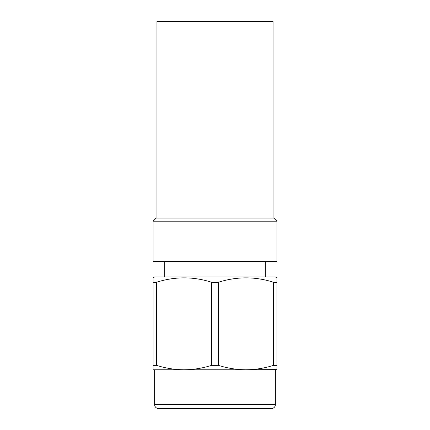<?xml version="1.0" encoding="UTF-8"?>
<svg xmlns="http://www.w3.org/2000/svg" width="430" height="430" viewBox="0 0 430 430"><rect width="100%" height="100%" fill="white"/><g stroke="black" fill="none" stroke-linecap="round" stroke-linejoin="round"><path stroke-width="0.64" d="M153.08 221.192L156.176 218.096L273.824 218.096L276.92 221.192L153.08 221.192L153.08 261.44L276.92 261.44L276.92 221.192M153.08 369.606L153.08 365.333L156.402 365.333C165.475 368.209 174.688 369.698 184.04 369.8L154.628 369.8L154.628 404.63A3.87 3.87 0 0 0 158.498 408.5L271.502 408.5A3.87 3.87 0 0 0 275.372 404.63L275.372 369.8L245.96 369.8L276.92 369.606M154.628 276.92L275.372 276.92L276.92 277.812L276.92 282.284L273.598 282.284C255.259 276.399 236.833 276.399 218.322 282.284L211.678 282.284C193.339 276.399 174.913 276.399 156.402 282.284L153.08 282.284L153.08 277.812L154.628 276.92M153.08 280.752L153.08 366.86M276.92 366.86L276.92 369.8M153.08 369.8L245.96 369.8C255.339 369.703 264.552 368.209 273.598 365.333L276.92 365.333L276.92 280.752M184.04 369.8C193.419 369.703 202.632 368.209 211.678 365.333L218.322 365.333C227.395 368.209 236.607 369.698 245.96 369.8M156.402 365.333L156.402 282.284M211.678 365.333L211.678 282.284M218.322 365.333L218.322 282.284M273.598 365.333L273.598 282.284M273.05 218.096L273.05 21.5L156.95 21.5L156.95 218.096M154.628 404.63L275.372 404.63M265.31 276.92L265.31 261.44M164.69 276.92L164.69 261.44"/></g></svg>
